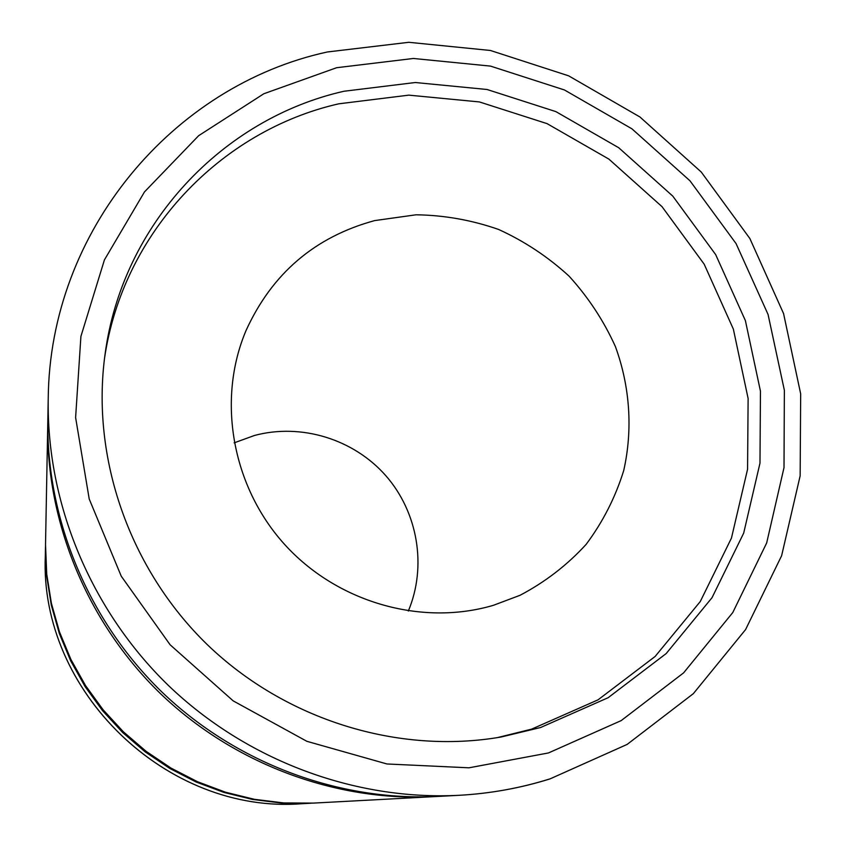 <?xml version="1.0" encoding="UTF-8"?>
<svg xmlns="http://www.w3.org/2000/svg" width="846" height="846" viewBox="0 0 846 846"><rect width="100%" height="100%" fill="white"/><g stroke="black" fill="none" stroke-linecap="round" stroke-linejoin="round"><path stroke-width="1.27" d="M343.92 91.262L415.28 82.517L487.032 89.486L555.864 111.609L618.712 147.733L672.792 196.124L715.674 254.614L745.389 320.613L760.459 391.19L759.983 463.143L743.687 533.117L712.025 597.699L666.183 653.567L608.137 697.707L540.583 727.518L501.382 736.951C398.699 754.833 285.811 720.189 207.45 644.789C129.353 569.104 90.786 457.496 105.063 354.252C122.194 224.454 222.265 118.778 343.92 91.262M104.513 358.45C122.818 232.692 220.404 130.77 338.675 103.825L408.84 95.143L479.396 101.932L547.087 123.643L608.887 159.111L662.048 206.688L704.189 264.195L733.355 329.105L748.118 398.498L747.568 469.255L731.462 538.056L700.266 601.548L655.132 656.464L598.037 699.843L531.616 729.136L497.205 737.659M549.667 778.965C520.353 788.144 490.088 793.601 458.892 795.314L438.175 796.424C338.812 801.522 236.002 763.187 161.872 691.986C88.111 620.382 46.213 518.979 47.841 419.5L48.222 398.762C46.509 503.243 90.628 609.966 168.28 685.345C246.334 760.321 354.527 800.676 458.892 795.314C490.183 793.59 520.565 788.123 550.027 778.891L627.129 744.417L693.339 693.657L745.58 629.593L781.619 555.727L800.147 475.854L800.676 393.866L783.565 313.57L749.873 238.53L701.249 172.034L639.936 116.981L568.618 75.823L490.416 50.474L408.766 42.3L327.37 51.976C172.986 85.488 49.628 231 48.222 398.762M493.408 605.313L520.026 595.298C545.162 582.069 567.201 565.096 586.151 544.359C602.923 521.887 615.444 497.258 623.735 470.482C632.945 429.451 629.984 386.58 615.423 346.606C603.716 320.697 588.245 297.2 569.03 276.103C547.997 256.824 524.541 241.279 498.654 229.478C471.835 220.097 444.34 215.201 416.137 214.789L374.704 220.584C314.849 236.88 271.947 273.575 245.985 330.67C216.893 399.397 231.751 485.625 284.161 543.936C336.592 602.236 421.297 626.611 493.408 605.313M234.141 442.86L254.413 435.489C301.239 422.915 353.681 439.137 385.808 475.674C417.871 512.253 427.103 566.334 408.322 611.045M312.1 803.161L281.686 803.066L252.542 799.449L223.904 792.416L196.219 782.053L169.866 768.485L145.237 751.904L122.691 732.551L102.567 710.703L85.139 686.666L70.662 660.811L59.326 633.495L51.299 605.133L46.667 576.115L45.504 545.733M435.732 796.541L313.242 803.108L283.748 802.939L254.35 799.301L225.48 792.205L197.552 781.746L170.977 768.062L146.136 751.343L123.4 731.822L103.096 709.783L85.52 685.546L70.916 659.468L59.484 631.92L51.395 603.314L46.72 574.064L45.525 544.581L47.799 421.943M433.311 796.678C335.132 801.722 233.581 763.864 160.37 693.54C87.529 622.825 46.149 522.669 47.746 424.375M302.138 803.7C166.884 814.592 39.17 691.256 45.324 555.706C39.117 691.15 166.99 814.635 302.138 803.7L310.947 803.224M336.645 67.712L263.857 93.737L198.651 135.688L144.486 191.905L104.418 259.902L80.909 336.412L75.611 417.554L89.211 498.981L121.242 576.179L170.12 644.779L233.179 700.869L306.855 741.308L386.95 763.97L468.98 767.808L548.441 752.951L621.186 720.602L683.6 672.866L732.784 612.536L766.677 542.942L784.009 467.627L784.369 390.27L768.062 314.458L736.062 243.585L689.976 180.79L631.909 128.804L564.43 89.962L490.5 66.104L413.398 58.469L336.645 67.712M45.324 555.706L45.483 546.886"/></g></svg>
